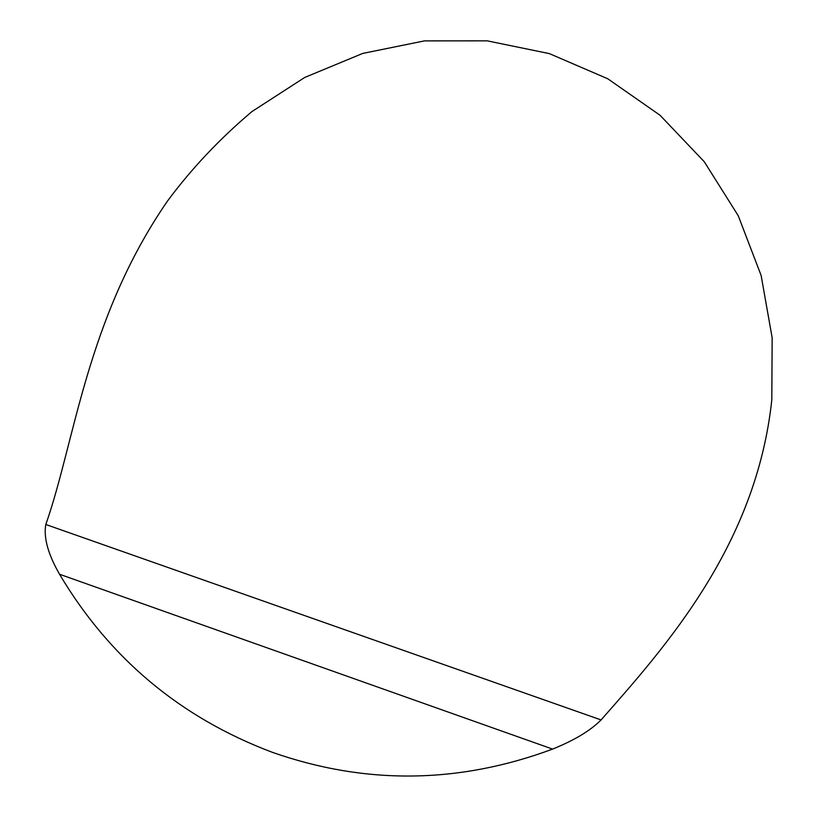 <?xml version="1.0" encoding="UTF-8"?>
<svg xmlns="http://www.w3.org/2000/svg" width="817" height="817" viewBox="0 0 817 817"><rect width="100%" height="100%" fill="white"/><g stroke="black" fill="none" stroke-linecap="round" stroke-linejoin="round"><path stroke-width="1.23" d="M272.612 752.416C365.648 784.974 458.97 783.86 552.588 749.097L59.539 574.249C109.59 658.42 180.608 717.806 272.612 752.416M59.539 574.249C48.05 554.192 43.464 537.606 45.793 524.494C75.062 441.568 86.224 319.09 167.444 201.105C191.525 168.629 219.702 138.767 251.983 111.541L304.71 77.462L362.748 53.411L424.421 40.891L487.249 40.85L549.351 53.605L607.777 78.779L660.024 115.238L704.234 161.695L738.221 215.688L761.117 275.421L772.157 337.768L771.81 399.789C756.389 544.98 665.906 646.4 601.067 719.93C590.599 730.541 574.443 740.263 552.588 749.097M45.793 524.494L601.067 719.93"/></g></svg>
